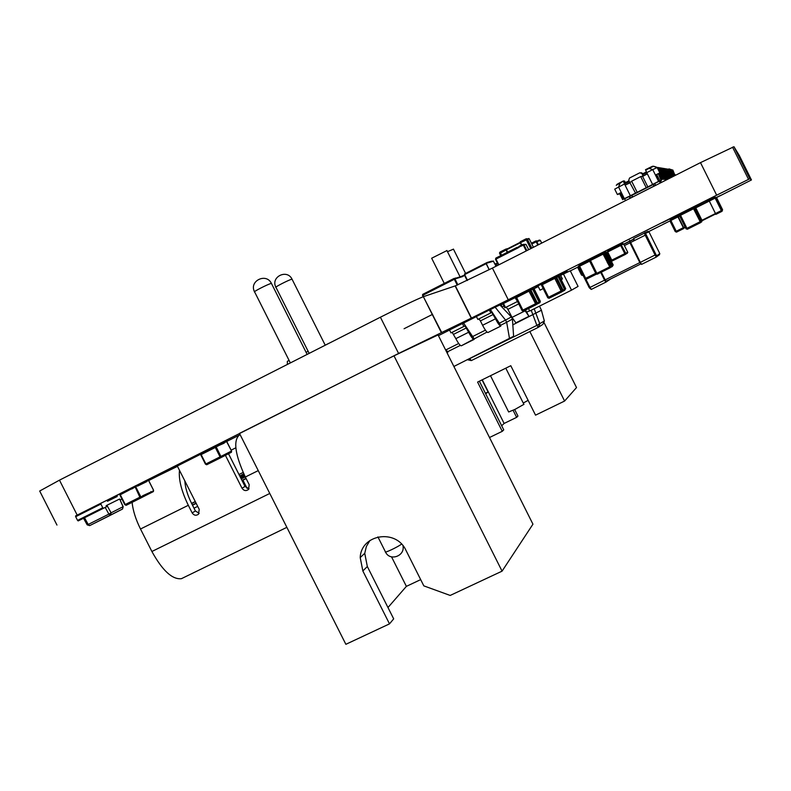 <?xml version="1.0" encoding="UTF-8"?>
<svg xmlns="http://www.w3.org/2000/svg" width="791" height="791" viewBox="0 0 791 791"><rect width="100%" height="100%" fill="white"/><g stroke="black" fill="none" stroke-linecap="round" stroke-linejoin="round"><path stroke-width="1.19" d="M508.257 299.769L716.666 195.189L700.49 162.63L492.407 268.08L508.257 299.769L492.407 268.08L455.349 285.858L471.476 318.051L508.257 299.769M716.537 197.572L751.45 179.953L749.838 178.726L716.666 195.189M716.211 197.71L715.163 198.136L714.767 197.275L716.26 197.76L722.292 209.971L721.352 210.594L715.163 198.136L709.3 201.072L715.489 213.521L721.352 210.594L721.797 211.424L715.875 214.381L708.904 200.212L709.3 201.072L695.773 207.855M669.957 220.926L648.749 231.565M633.235 239.347L629.784 241.087M629.32 241.314L623.694 244.132M621.39 245.289L620.767 245.606M577.707 267.2L570.321 270.898M177.491 466.354L148.599 480.434M131.079 488.986L128.854 490.064M75.531 516.078L398.595 353.458L380.402 317.211L59.473 480.157L39.688 491.023L56.962 525.066M471.476 318.051L398.595 353.458M226.542 441.329L227.699 440.716L226.503 441.299M200.578 454.271L177.322 466.018M477.962 315.233L523.306 292.482L477.962 315.233M570.281 270.829L568.769 271.481M716.478 197.493L720.344 195.506L716.428 197.424M662.462 222.657L709.932 198.838L662.462 222.657M749.838 178.726L733.949 146.711L700.49 162.63M733.949 146.711L739.348 155.56L751.45 179.953M432.588 314.343L404.082 328.73M441.507 332.151L423.363 296.684C416.066 299.611 401.749 306.453 380.402 317.211M423.679 296.576L455.349 285.858M243.776 473.829L240.128 475.796L243.836 473.947M240.128 475.796L240.444 476.409M184.827 480.879C185.203 487.513 187.457 495.028 191.61 503.432L195.426 510.986L199.194 513.329M228.52 453.747L245.022 486.445L249.046 488.798M132.087 502.354C132.967 510.6 135.765 519.489 140.501 529.011L151.892 551.495C162.462 570.618 172.29 579.684 181.396 578.696L183.156 577.845M177.283 465.958L199.233 509.384L198.472 514.249C196.03 515.9 193.924 515.445 192.154 512.894L188.317 505.291C181.465 491.211 178.529 479.544 179.478 470.299M240.108 434.655L239.307 435.06C233.068 440.706 235.075 454.696 245.329 477.013L249.195 484.675L248.562 489.411C246.09 491.27 243.905 490.875 242.016 488.225L225.405 455.309M226.681 441.457L238.645 435.455M235.827 447.805L231.13 450.158M244.923 476.202L240.869 478.209M240.939 478.357L244.992 476.35M244.379 475.104L240.316 477.121M240.385 477.25L244.449 475.233M244.785 475.915L240.721 477.932M240.79 478.071L244.854 476.063M244.508 475.371L240.444 477.388M240.513 477.517L244.577 475.5M244.132 474.58L240.049 476.607M240.118 476.736L244.192 474.709M245.21 476.785L241.156 478.792M195.278 501.553L191.59 503.383M191.659 503.531L195.347 501.702M241.235 478.941L245.289 476.933M247.128 488.462L242.906 480.107L242.036 480.533M246.149 478.644L242.906 480.107M197.701 506.359L194.013 508.178M196.198 503.383L192.51 505.212M192.391 504.974L196.079 503.145M241.967 480.394L246.021 478.387M244.251 474.837L240.187 476.864M240.246 476.993L244.32 474.966M245.062 476.489L241.008 478.496M241.087 478.644L245.141 476.637M244.646 475.638L240.583 477.655M240.652 477.794L244.716 475.777M563.429 273.973L571.517 290.159L578.063 286.401L570.262 270.779L560.631 275.367L562.421 278.946L561.155 279.579L562.421 278.946M571.517 290.159L529.752 311.001L528.517 308.539M557.695 281.309L556.548 281.893L557.695 281.309M543.18 288.586L540.045 290.159L543.18 288.586M538.256 286.599L534.034 288.715L532.857 288.369M533.856 288.478L537.939 285.947M561.383 274.22L567.295 271.432L567.592 272.025M564.458 273.488L564.181 272.925M561.689 274.843L561.353 274.17L560.216 274.704L562.352 278.986M558.624 275.495L560.216 274.704M540.045 290.159L537.91 285.887L541.311 284.187M566.514 272.529L566.218 271.926M474.125 339.408L474.056 339.438C472.88 339.27 471.08 336.867 468.658 332.24L464.979 325.902L463.862 326.446L450.989 332.892L452.145 332.329L455.843 338.647C458.266 343.264 460.085 345.657 461.291 345.805L487.019 332.072M447.093 352.905L447.795 352.539L447.38 351.857L460.342 345.38M509.562 338.815L506.665 322.263L512.43 319.07L513.606 336.274L453.886 366.47M500.594 325.299L506.665 322.263L505.578 320.088L499.507 323.124L500.762 326.11C499.665 325.902 497.905 323.47 495.482 318.813L491.844 312.435L490.815 312.929L489.352 310.003L490.371 309.518L499.339 323.203M485.427 330.154L472.81 336.452L473.898 338.617M458.711 343.492L446.302 349.691L447.38 351.857M512.43 319.07L511.372 316.944L505.578 320.088L495.156 307.195L499.902 304.95L511.372 316.944M438.441 335.651L449.565 330.065M463.684 322.985L476.429 316.588M490.529 309.518L495.156 307.195M446.104 349.79L445.323 349.395M472.632 336.541L463.546 322.985L449.525 329.985L450.989 332.892M447.597 352.648L446.895 352.529M499.981 305.029L501 304.505L502.404 307.304M464.979 325.902L452.145 332.329L464.979 325.902M463.862 326.446L462.399 323.519M500.832 326.09L487.918 332.517C486.791 332.329 485.012 329.906 482.589 325.269L480.404 320.899L478.931 318.911L477.853 319.426L476.39 316.499L489.352 310.003M477.853 319.426L490.815 312.929M467.679 359.628L536.881 325.388L531.216 310.27M525.481 310.052L528.932 316.331L515.89 322.837L512.024 317.379L507.871 309.35L506.24 307.135L504.836 307.828L502.829 303.833L503.491 303.497L505.489 307.501L504.836 307.828M467.857 359.816L471.327 360.597L538.335 327.326L536.881 325.388L544.337 320.958L541.38 310.141L539.502 306.137M534.192 308.787L539.818 323.865L538.335 327.326L539.808 323.895L534.182 308.787M538.918 326.94L542.883 324.34L544.356 321.057M512.825 324.854L541.41 310.24M517.522 301.49L506.23 307.145L517.522 301.49L515.089 297.673L503.491 303.497M515.089 297.673L515.584 297.426M517.096 301.687L505.489 307.501M524.868 310.359L528.932 316.331M229.509 452.066L228.164 453.866M222.479 456.773L228.322 453.787L229.459 452.086L223.032 455.359L222.587 456.595M229.459 452.086L231.536 451.028L226.621 441.566L216.101 446.688L220.887 456.447L223.032 455.359M625.75 254.158L627.678 252.131L623.496 243.806L621.192 244.844L625.79 253.328M627.233 252.369L625.8 253.347M608.328 261.772L607.191 262.335M603.236 254.395L604.364 253.822M537.494 241.334L539.739 240.741L537 240.939M541.726 243.094L540.283 240.296L539.739 240.741M537.504 241.324L536.664 241.235L538.394 244.785L536.763 241.522L531.799 244.024M497.46 263.235L496.293 263.601M495.374 263.68L496.886 264.016L495.967 263.996L496.837 265.835L495.186 263.739L495.967 263.996M496.501 263.848L497.727 263.759M150.933 492.002L143.339 495.443L142.627 497.025M151.051 491.527L149.717 493.406L142.518 497.114M143.339 495.443L142.538 495.858L142.41 497.183L126.145 505.33L124.83 504.727L119.945 494.929L120.133 493.574L119.945 494.929M137.426 485.763L120.291 494.751L125.245 504.52L139.869 497.203L134.806 486.198L136.447 485.407L137.594 486.099L146.978 481.521L137.555 485.822M501.682 255.236L500.693 256.709M502.087 254.979L516.909 247.454L502.087 254.979L501.395 256.353L517.917 247.959L516.909 247.454L518.876 247.474L519.489 246.802L517.917 247.959M501.395 256.353L495.987 259.092L498.854 264.817M461.588 276.375L463.961 275.367M455.596 277.957L456.516 278.491L463.081 276.415L462.251 276.207M489.174 269.711L486.158 263.67L464.643 274.596L464.475 274.012L486.03 263.077L489.224 269.691L486.119 263.373L493.446 261.218L496.016 266.26L493.258 260.961L492.111 261.544M464.643 274.596L467.53 280.36M464.475 274.012L485.971 263.096L486.158 263.67M496.056 266.231L493.258 260.961M487.068 262.493L487.464 262.978L492.16 261.594L491.725 261.139L487.068 262.493L465.958 273.261M578.686 266.518L579.101 265.252L579.625 266.211L578.686 266.518L584.865 278.887L586.052 279.352M589.671 261.178L579.625 266.211L585.666 278.323L584.865 278.887M595.712 273.3L585.666 278.323L586.121 279.312L596.374 274.19L586.121 279.312M515.692 297.821L516.118 296.516L516.612 297.535L515.692 297.821L522.1 310.645L523.316 311.13M516.118 296.516L528.803 290.149L530.108 290.584L516.612 297.535L522.881 310.082L522.1 310.645M530.039 290.465L536.525 303.447L537.386 302.973L530.988 290.178L530.108 290.584L536.595 303.596L536.219 304.683L523.424 311.081M537 303.18L539.057 302.043L532.719 289.368L530.712 289.842L532.303 289.101M536.634 303.981L539.521 301.816L539.096 303.101L539.937 302.646L540.352 301.361L534.044 288.735L533.193 289.14L539.521 301.816L540.352 301.361M532.719 289.368L528.803 290.149L529.021 291.315L536.09 304.753L523.395 311.09L522.881 310.082L535.299 303.873L536.516 303.447L536.09 304.753M589.483 260.803L589.928 259.478L590.472 260.486L589.483 260.803M589.928 259.478L602.851 253.001L603.108 254.148L590.472 260.486L597.254 274.2L595.939 273.755L589.483 260.812M604.947 252.596L605.797 252.715L604.176 253.436L610.642 266.409L611.216 266.092L604.769 253.169L602.851 253.001L603.978 253.179M595.939 273.755L610.642 266.409L610.197 267.734L597.185 274.23M610.81 266.32L612.185 265.509L605.797 252.715M612.293 266.537L613.203 264.965L606.845 252.22L605.194 251.963M610.187 267.744L610.622 266.419L604.146 253.446L603.108 254.148L610.187 267.744L597.264 274.2M679.924 214.282L693.203 207.618L693.539 208.765L680.547 215.281L687.369 229.242L686.024 228.797L679.469 215.636L679.924 214.282L680.547 215.281L678.075 216.339L683.928 228.095L684.868 227.452M693.203 207.618L694.557 208.063L693.539 208.765L700.658 222.607L687.3 229.281M686.024 228.797L701.34 221.104L694.805 207.964L701.142 222.093L687.369 229.242M694.607 207.687L701.439 220.966L701.192 221.648M701.666 221.915L702.111 220.59L695.665 207.638L694.409 207.163M499.536 252.725L499.605 253.456L500.08 252.022L501.573 255.315M506.26 249.412L520.181 242.343L506.26 249.412L507.555 252.2M530.721 248.671L526.262 239.742L525.966 238.872L527.449 239.347L525.966 238.872L520.241 241.779L521.704 244.973M533.441 247.286L529.238 238.892M528.813 238.447L529.258 238.922L526.46 238.753M521.457 245.101L520.3 242.788L527.439 239.347L531.819 248.107M500.812 255.849L499.625 253.496L506.062 250.015L505.775 249.135L506.388 249.857L520.31 242.788M507.239 252.369L505.775 249.135L500.05 252.042L505.765 249.135M709.211 200.647L714.777 197.325L709.29 200.083L709.705 200.865M714.955 197.196L716.577 197.651L722.312 209.931L722.163 211.118L715.934 214.351L715.489 213.521L701.953 220.284M722.124 211.177L722.578 209.724L721.797 211.424M541.36 284.938L541.795 283.633L542.31 284.651L541.36 284.938M549.102 298.256L547.797 297.811L548.598 297.238L549.102 298.256L561.877 291.869L549.013 298.296M541.795 283.633L554.896 277.127L555.875 277.661L554.798 278.383L542.31 284.651L548.598 297.238L561.096 290.989L561.877 291.869L562.401 290.791L562.005 291.8M556.735 276.781L558.149 276.613L556.666 277.315L555.678 276.761L554.56 277.226L554.798 278.383L561.096 290.989L563.073 290.139L556.656 277.295L555.875 277.661L562.401 290.791M562.678 290.356L564.497 289.338L558.149 276.613M564.596 290.366L565.703 288.695L559.375 276.029L558.139 275.624M683.859 227.956L676.691 232.05L676.236 231.249L675.237 231.565L676.483 232.129M670.501 219.621L670.867 220.471L670.017 221.075L670.501 219.621L678.006 216.2L683.622 227.551L677.64 216.042L679.044 215.775L678.006 216.2M606.044 281.24L640.68 263.986L606.035 281.24L605.174 279.866L606.114 281.369L607.231 280.647M601.318 272.173L605.155 279.876L601.308 272.173L605.174 279.866L639.83 262.602L629.972 242.827L629.577 240.355L640.324 262.365L655.086 255.009L645.219 235.184L624.425 245.606M634.649 240.484L633.512 238.605L634.085 240.761L633.314 239.515L629.854 241.255L633.324 239.515M119.787 494.009L116.722 495.502L117.216 496.491L107.477 501.257L106.963 500.248L100.833 503.244L100.882 504.055L75.679 516.701L75.639 515.89L100.833 503.244M119.639 499.002L106.123 505.676L106.637 506.675L78.19 520.923L77.548 520.399L102.761 507.763L100.882 504.055M102.761 507.763L103.374 508.297L78.19 520.923M106.637 506.675L103.384 508.287M77.548 520.399L75.679 516.701M121.962 499.062L120.094 500.001L121.972 499.072M116.722 495.502L107.022 500.367M106.123 505.676L119.639 498.992L123.089 506.843M667.238 179.488L660.979 179.171M661.731 178.756L659.269 173.733M661.039 178.786L661.513 178.539L658.488 174.168M662.453 178.796L659.823 173.437M661.068 178.845L661.662 178.548M663.155 178.835L660.366 173.13M661.8 178.885L662.383 178.588M663.857 178.875L660.07 171.163L664.222 178.697M662.512 178.924L663.095 178.628M664.539 178.914L660.792 171.251L664.905 178.726M663.224 178.964L663.797 178.667M665.221 178.954L661.494 171.35L665.577 178.766M663.916 179.003L664.489 178.707M665.884 178.993L662.196 171.439L666.249 178.806M664.608 179.033L665.172 178.746M666.546 179.023L662.888 171.528L666.902 178.845M665.28 179.073L665.844 178.786M667.189 179.063L663.56 171.627L667.545 178.885M665.943 179.112L666.506 178.825M667.792 179.201L664.232 171.706L668.187 178.914M666.605 179.142L667.159 178.855M667.248 179.171L667.802 178.895M661.513 178.539L659.16 173.793M646.771 172.685L642.539 174.959L641.936 173.496L642.915 173.585L641.096 172.675M653.801 186.29L653.514 184.372L631.406 195.585L632.879 196.741L630.289 198.145M661.424 182.434L660.564 180.892L659.704 181.327M659.536 180.862L658.577 181.347L652.743 169.61L657.291 167.474L659.981 172.883L656.392 174.544L659.862 180.872L661.068 180.259L658.409 174.01L661.533 180.279L660.564 180.892M659.981 172.883L660.633 172.962L658.745 174.05M656.283 167.02L653.613 166.248L656.283 167.02M657.934 173.961L656.392 174.544M655.818 185.272L654.543 183.621L659.358 181.179L660.495 182.899M630.289 198.205L629.755 196.336L624.613 198.798L625.523 200.627M642.47 176.166L647.819 186.913L637.18 192.322L631.643 181.198L640.71 176.591L643.043 176.175L642.282 174.099L646.415 171.874L642.282 174.099M624.396 183.077L629.023 180.842L624.396 183.077L624.623 183.957L629.349 181.673L635.549 193.133L637.18 192.322M635.549 193.133L624.376 198.689L618.562 187.002L620.065 183.146L623.328 180.981L624.485 181.01L625.444 182.573M619.748 193.805L617.395 194.517L620.312 192.875L623.446 199.164L624.376 198.689M623.446 199.164L624.722 199.016M647.819 186.913L658.577 181.347M632.948 196.86L655.759 185.213M656.728 174.574L659.862 180.872M652.565 166.258L653.613 166.248L649.065 168.374L652.743 169.61L646.751 172.656L645.515 169.679L652.328 166.357M652.585 184.382L646.751 172.656M629.349 181.673L628.756 180.2L629.527 178.024L639.83 172.774L641.936 173.496M630.2 182.405L631.643 181.198M647.354 173.862L643.043 176.175M659.358 181.179L660.267 183.018M645.515 169.679L649.065 168.374L645.654 170.114M672.894 176.62L670.817 172.448M669.443 169.679L668.217 169.195M667.653 169.106L672.854 170.055L674.644 174.554L672.854 170.055M672.37 169.976L671.757 169.778L674.229 174.742L672.33 169.966M674.229 174.742L673.527 175.078L670.738 169.452L671.757 169.778M670.738 169.452L668.988 168.888M675.128 174.613L673.349 175.622M673.655 176.235L672.953 175.473L673.388 176.363M668.524 169.254L670.224 170.372M673.21 176.462L672.706 175.454L673.527 175.078M670.995 171.924L672.755 175.454M672.548 176.789L670.422 172.527L672.805 176.66M667.683 169.116L670.303 170.975L670.422 172.527M667.98 169.165L670.649 171.024L670.768 172.576M659.605 173.555L662.097 178.568M656.955 167.583L657.568 168.038M648.917 167.949L653.297 166.258L657.37 167.643M658.458 168.572L659.298 170.263M660.149 173.259L662.818 178.618M658.201 168.058L659.476 170.638M658.033 167.712L660.07 170.243L659.773 171.123L663.52 178.657M660.633 172.962L657.964 167.593L659.931 169.422L660.07 171.163M657.43 167.405L660.366 169.492L660.505 171.222M657.726 167.455L660.653 169.531L660.792 171.251M658.092 167.524L661.078 169.59L661.217 171.311M658.458 167.573L661.365 169.64L661.494 171.35M658.824 167.643L661.78 169.699L661.919 171.41M659.18 167.692L662.057 169.739L662.196 171.439M659.536 167.761L662.472 169.808L662.611 171.499M659.892 167.811L662.749 169.847L662.888 171.528M660.238 167.88L663.155 169.907L663.293 171.588M660.594 167.929L663.431 169.946L663.56 171.627M660.94 167.989L663.837 170.006L663.965 171.677M661.286 168.048L664.104 170.045L664.232 171.706M661.622 168.107L664.499 170.105L664.628 171.766M661.968 168.157L664.756 170.144L664.895 171.795L668.711 178.736M668.415 178.885L664.895 171.795M662.304 168.216L665.152 170.203L665.28 171.845M662.64 168.275L665.409 170.243L665.538 171.884L669.186 178.499M668.899 178.637L665.538 171.884M662.967 168.335L665.795 170.302L665.923 171.934M663.303 168.384L666.052 170.342L666.18 171.973L669.661 178.252M669.384 178.4L666.18 171.973M663.629 168.443L666.437 170.401L666.566 172.023M663.956 168.493L666.684 170.431L666.813 172.052L670.135 178.015M669.848 178.163L666.813 172.052M664.272 168.542L667.06 170.49L667.189 172.102M664.598 168.602L667.307 170.53L667.436 172.131L670.59 177.787M670.313 177.926L667.436 172.131M664.915 168.651L667.683 170.579L667.802 172.181M665.231 168.701L667.92 170.619L668.049 172.211L671.045 177.55M670.778 177.688L668.049 172.211M665.547 168.76L668.286 170.678L668.415 172.26M665.854 168.809L668.533 170.708L668.662 172.3L671.5 177.322M671.223 177.461L668.662 172.3M666.17 168.859L668.889 170.767L669.018 172.339M666.477 168.908L669.127 170.797L669.255 172.379L671.935 177.105M671.678 177.233L669.255 172.379M666.783 168.967L669.483 170.856L669.611 172.418M667.08 169.007L669.72 170.886L669.848 172.448L672.37 176.877M672.113 177.016L669.848 172.448M667.386 169.066L670.076 170.945L670.195 172.497M617.059 184.323L623.328 180.981L616.229 185.292M617.385 194.497L614.716 189.138L624.504 183.977L623.456 181.416M624.623 183.957L625.108 185.173L624.504 183.977M629.933 198.393L629.389 196.376M630.328 195.674L625.108 185.173L629.834 182.889M622.695 199.718L619.571 193.449L620.391 193.034M328.888 343.314L325.22 345.173M306.028 352.213L308.193 351.402M289.101 360.429L287.341 361.329L287.37 364.443M393.997 355.821L438.076 334.929L532.946 524.186L502.067 571.151L393.997 355.821L239.475 433.389L345.865 644.309L389.498 623.872L393.681 618.859L367.331 566.524L364.74 553.314L366.381 546.452L369.961 540.451M387.976 607.518L406.386 586.368L420.683 579.615M389.498 623.872L362.842 570.944L360.212 557.586C361.012 534.162 396.192 528.497 405.981 550.378L423.828 585.874L450.188 595.445L502.067 571.151M391.545 556.874L406.386 586.368M446.935 250.579L431.659 258.222L444.275 283.415M523.909 404.339L515.099 409.333L508.662 411.973L490.499 375.715M453.451 249.165L447.488 251.676M528.121 400.345L523.256 403.044M485.407 393.275L488.096 391.96L485.684 393.829M488.096 391.96L482.045 379.888M482.253 379.789L504.124 423.442L501.682 425.756M514.674 409.54L517.947 416.076L516.632 417.351L513.092 410.292M516.632 417.351L504.124 423.442M479.356 381.213L503.748 429.879L502.265 431.322L477.596 382.083L510.788 365.709L535.537 415.156L564.596 401.047L576.51 387.56L544.218 322.936M502.265 431.322L489.5 437.522M529.841 331.538L564.596 401.047M77.073 514.862L59.473 480.157M471.258 318.15L455.132 285.937M243.134 472.435L238.991 474.491M195.426 510.986L192.154 512.894M242.016 488.225L245.022 486.445M269.771 493.465L151.892 551.495M140.501 529.011L188.317 505.291M177.372 466.136L148.668 480.542M258.252 470.605L245.329 477.013M455.843 338.647L468.658 332.24M453.658 334.296L466.472 327.879M482.589 325.269L495.482 318.813M480.404 320.899L493.297 314.442M478.911 318.911L491.824 312.435M512.449 319.317L512.954 319.07M526.796 312.158L529.624 310.744M469.716 358.61L471.327 360.597L538.315 327.336M503.956 306.077L502.226 306.948M501.138 304.782L502.868 303.912M518.738 303.912L507.871 309.35M525.115 310.843L512.024 317.379M227.788 454.123L222.34 456.901M222.251 456.961L206.718 464.742L205.502 464.149M221.164 456.714L220.877 457.663L206.698 464.752L205.887 463.951L220.046 456.872L215.31 447.479L201.151 454.588L205.887 463.951L200.776 454.776L200.924 453.5L200.776 454.776M201.013 454.261L215.172 447.172M231.348 452.304L223.042 456.486M216.961 445.6L225.702 441.24L226.621 441.566M203.396 453.085L202.842 452.551L215.103 446.401L201.013 453.441L200.736 454.795L205.462 464.159L206.698 464.752M216.151 447.063L215.31 447.479L215.162 446.342L217.466 446.015M224.219 443.138L217.565 446.084M215.211 447.271L210.841 449.723M210.693 449.426L210.08 449.733M222.518 456.021L222.231 456.98M224.377 441.882L225.306 442.209L224.061 442.831L223.962 442.08M229.341 452.541L230.28 452.066L229.993 453.006M222.409 455.675L222.35 456.901L220.857 457.673L220.046 456.872L220.887 456.447M202.842 452.551L202.13 453.718M202.417 452.768L200.973 453.48M216.101 446.688L215.162 446.342M231.585 451.404L231.298 452.343M700.955 204.701L695.526 207.43L701.241 204.592M578.824 266.804L578.241 267.407L581.889 274.724L582.72 274.625M582.265 274.853L582.967 275.13L582.176 275.416L581.444 274.942L577.796 267.635L578.607 266.28M578.359 267.032L578.172 266.498M609.386 251.113L610.148 250.727M625.849 253.456L625.562 254.306L612.096 261.02L607.181 252.22L607.696 251.963L611.779 260.15L624.781 253.644L620.688 245.437L607.696 251.963M621.301 245.131L620.688 245.437L620.342 244.557L607.676 250.925L607.528 252.042L620.559 245.17M627.787 252.428L626.057 254L627.49 252.586L627.233 253.407M620.965 244.36L622.665 243.529L623.209 243.935L621.518 244.775M611.265 260.407L612.303 260.951M621.192 244.844L620.342 244.557L621.489 244.706M622.418 244.627L622.062 243.806M620.589 245.24L610.009 250.47M608.457 251.578L607.992 250.777L607.399 251.775M612.096 261.02L625.276 254.465L624.781 253.644L625.384 253.347L620.708 244.389M622.517 243.598L623.496 243.806M625.394 253.338L625.276 254.465L625.562 253.614M611.878 261.01L611.364 261.277L611.878 261.01M608.734 262.592L607.597 263.156L608.734 262.582M528.685 244.597L529.802 244.033L528.685 244.597M537.781 245.091L535.853 240.968L531.404 243.223L535.843 240.968L536.753 241.522M536.1 240.899L537.138 241.117M538.72 240.296L539.818 240.415L538.77 240.523M539.274 240.078L540.283 240.296M539.956 240.682L539.393 240.612M536.664 241.235L535.853 240.968M496.244 266.142L495.265 264.649M495.186 263.739L495.453 264.56L496.046 264.273M120.153 494.405L134.777 487.098M126.174 505.32L124.889 504.698M135.825 486.959L140.778 496.748L142.706 496.194M153.325 491.606L151.714 492.437L153.533 490.272L148.688 480.681L145.841 480.839L147.423 480.068L148.382 480.414M122.951 493.03L122.348 492.486L134.737 486.267L120.202 493.535L119.886 494.958L124.83 504.727L126.145 505.33L140.768 498.023L139.869 497.203L140.778 496.748M151.714 492.437L146.216 495.186M136.922 485.318L145.841 480.839M145.633 482.174L145.396 481.057M134.816 487.197L131.82 488.967M153.276 491.636L153.573 490.667M147.492 480.038L148.738 480.661L153.583 490.242L153.385 491.577L150.774 492.309M134.806 486.198L135.785 486.554M141.085 497.015L140.887 497.944L142.509 497.124L142.607 495.819M121.873 492.724L121.587 493.713M517.798 247.217L518.599 247.01M526.213 250.955L523.345 245.21L519.489 246.802L519.292 246.199L522.713 244.459L524.008 244.894L526.865 250.618L524.008 244.894L522.713 244.459L522.92 245.062M498.37 265.064L495.522 259.359L495.799 258.153L499.339 256.333M496.135 258.667L495.937 258.054L499.348 256.324L500.673 256.719L499.536 256.937L499.348 256.324L500.535 256.462M499.912 256.106L501.148 255.76M528.675 249.709L526.005 244.37L523.345 245.21M523.108 244.36L526.005 244.37M518.758 247.197L518.985 246.377L522.713 244.459M457.238 285.096L454.331 279.272L422.523 295.448L423.175 296.754L422.691 294.381M464.673 275.614L467.184 280.518L464.673 275.614L462.181 275.95M456.516 278.491L454.874 278.699L457.88 284.819M422.513 295.439L422.701 294.371L423.62 296.595M454.954 278.976L454.331 279.272L454.083 278.432L422.701 294.371L454.074 278.432L454.874 278.699M456.387 278.224L454.083 278.432M579.101 265.252L589.424 260.071M530.672 289.813L532.076 289.15M537.376 302.963L539.057 302.043M539.195 301.974L532.867 289.298L530.553 289.733M530.039 289.635L532.768 288.3M532.007 289.012L533.193 289.14L539.521 301.816L539.096 303.101L536.476 304.416L538.918 302.834M532.867 289.298L532.353 288.596L533.213 288.201M611.206 266.063L612.185 265.509M610.701 266.972L612.323 265.44L605.946 252.645L604.334 252.725M603.81 252.626L605.214 251.953M605.075 252.349L606.262 252.487L612.639 265.282L613.203 264.965M606.845 252.22L606.262 252.487L612.639 265.282L612.204 266.587L610.583 267.398L612.204 266.587L612.323 265.44M605.946 252.645L605.174 251.973L605.758 251.706M694.805 207.964L693.341 207.568M701.222 221.816L701.587 220.887L694.389 207.529M694.162 207.45L695.427 207.726L702.111 220.59M695.665 207.638L701.894 220.738L701.014 222.281L701.587 220.887M695.121 207.885L694.468 207.143M505.904 249.096L507.911 248.572M506.912 249.086L506.191 249.274M520.3 242.788L520.241 241.779L525.956 238.872M529.258 238.922L527.459 239.357L531.829 248.107M722.578 209.724L716.577 197.651M709.29 200.083L709.418 201.013M708.815 200.785L695.546 207.45M715.43 214.074L702.161 220.709L715.43 214.074M547.787 297.811L541.37 284.948M563.063 290.119L564.497 289.338M562.381 291.118L564.645 289.269L558.288 276.543L556.221 276.86M555.766 277.493L562.302 290.564L561.877 291.869M555.707 276.761L558.09 275.594M557.428 276.257L558.614 276.385L564.962 289.101L565.703 288.695M559.375 276.029L558.614 276.385L564.962 289.101L564.537 290.396L562.223 291.553L564.537 290.396L564.645 289.269M558.288 276.543L557.645 275.851L558.416 275.495M706.758 201.527L708.726 200.538L706.887 201.754M679.677 216.052L678.263 216.764M685.046 226.839L683.335 227.699L677.966 216.912L670.867 220.471L676.236 231.249L683.335 227.699L683.78 228.51L676.681 232.05M675.237 231.565L670.017 221.075M678.253 216.764L677.59 216.062M684.877 227.511L683.928 228.095M585.963 279.371L589.997 287.44L604.571 280.172L600.725 272.47M610.741 278.897L605.955 282.09M606.114 281.369L605.847 282.169L604.571 280.172L605.155 279.885C606.213 281.507 606.44 282.268 605.837 282.169L591.282 289.417L589.997 287.44L589.285 287.786L579.487 268.139M605.837 282.169L591.273 289.427L589.285 287.786M623.773 244.3L629.379 241.492L623.773 244.3M656.698 255.839L656.293 257.045L641.541 264.392L639.83 262.602L640.324 262.365L641.55 264.392L656.293 257.045L655.086 255.009L655.937 254.573L656.698 255.839L659.803 253.614L648.956 231.832L645.505 233.365L655.937 254.573L646.069 234.759L645.219 235.184L644.309 232.969L645.505 233.365M646.079 234.749L644.467 232.91L647.809 231.447M634.095 240.761L633.522 238.605L644.329 233.187L633.512 238.605M659.803 253.614L659.407 254.781L656.54 256.867M647.888 231.407L648.956 231.832M122.417 509.078L89.719 525.6L87.376 524.828M84.508 517.769L88.216 524.453L108.891 514.11L105.183 507.407M106.923 505.281L111.096 512.825L123.04 506.734L122.556 509.008L123.198 506.715L119.639 498.992M122.328 509.147L110.602 515.139L111.096 512.825L108.891 514.11L110.374 515.277L89.719 525.6M87.198 524.868L89.67 525.62L88.216 524.453L87.307 524.71M660.465 182.859L661.395 182.385M629.814 196.445L631.406 195.585M654.651 183.828L653.514 184.372M646.247 187.724L640.71 176.591M669.364 169.007L669.631 169.561M292.156 279.401L291.859 279.223C289.249 279.628 273.478 287.726 275.98 287.37L309.182 353.369M271.54 283.662L271.204 283.465C268.347 283.91 251.963 292.324 254.643 291.968L290.356 362.931M362.842 570.944L367.331 566.524M377.91 536.891L385.375 551.732C383.724 553.68 398.031 546.927 401.531 544.099M732.535 147.146L748.513 179.339M423.363 296.684L441.2 332.289M181.396 578.696L286.866 527.34M461.291 345.805L474.056 339.438M487.918 332.517L500.762 326.11M478.931 318.911L491.844 312.435M467.827 359.816L471.327 360.597M217.683 446.312L216.596 445.649M225.761 441.21L226.928 441.813L231.565 451.018L231.417 452.264L223.111 456.447M622.497 243.608L623.328 244.221M607.992 250.777L620.332 244.577M535.873 241.186L536.555 241.077M149.736 493.396L142.657 497.005M151.121 491.498L149.717 493.406M136.527 485.377L137.674 486.06M149.509 493.544L151.259 492.664M122.348 492.486L120.163 493.564M516.938 247.435L518.866 247.484M456.249 278.046L462.142 276.207M529.258 290.05L529.782 289.694M536.595 303.596L536.219 304.683M603.058 252.922L603.563 252.675M610.741 266.814L610.345 267.645M694.172 207.647L701.103 221.292L700.658 222.607M714.886 197.226L716.231 197.75M554.896 277.127L555.45 276.81M655.937 254.573L656.283 257.045M83.52 518.263L87.178 524.848M78.171 520.923L103.374 508.297M659.842 172.922L657.153 167.514M619.936 182.701L616.921 184.402M275.881 287.173C270.384 276.929 287.093 268.673 292.047 279.193L325.239 345.222M254.524 291.741C248.789 281.042 266.241 272.45 271.432 283.425L307.135 354.408M360.212 557.586L364.74 553.314M385.514 552.009C389.805 561.669 405.387 556.033 402.945 545.691M446.885 250.48L460.085 276.85M505.795 368.171L523.958 404.448M453.411 249.076L465.602 273.439"/></g></svg>
